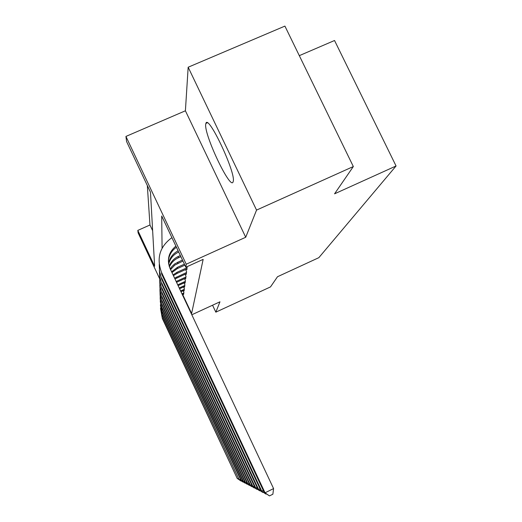 <?xml version="1.0" encoding="UTF-8"?>
<svg xmlns="http://www.w3.org/2000/svg" width="522" height="522" viewBox="0 0 522 522"><rect width="100%" height="100%" fill="white"/><g stroke="black" fill="none" stroke-linecap="round" stroke-linejoin="round"><path stroke-width="0.78" d="M205.727 124.151C203.697 134.408 231.161 191.952 233.164 181.558L233.177 181.512C236.394 173.689 208.102 113.489 205.89 123.433L205.727 124.151M159.491 278.396L138.121 232.871L137.815 230.398L154.629 266.227L150.486 192.233L126.592 141.566L125.939 136.425L186.223 264.217L185.852 267.225L161.696 216.004L162.088 248.185M185.401 110.788L245.718 237.256L256.55 210.092L353.335 166.544L284.914 26.1L188.168 67.221L185.401 110.788L125.939 136.425M299.315 55.652L334.537 40.501L396.061 165.983L318.838 257.672L277.502 276.732L270.5 286.911L215.834 312.163L219.964 301.807L191.815 314.773M147.328 185.538L149.964 224.989L137.815 230.398M256.55 210.092L188.168 67.221M212.552 305.22L215.834 312.163M186.543 269.117L186.856 269.776L187.15 266.638M185.949 273.841L186.243 274.461L186.608 271.681L185.604 269.548M185.382 278.311L185.662 278.898L186.008 276.262L185.056 274.246M184.847 282.546L185.108 283.107L185.434 280.608L184.534 278.696M184.338 286.571L184.586 287.1L184.899 284.725L184.044 282.911M183.855 290.389L184.09 290.898L184.383 288.64L183.574 286.917M149.964 224.989L152.639 230.665M182.615 294.382L191.613 313.513L203.156 259.375L185.852 267.225M183.392 294.03L183.613 294.506L183.894 292.359L183.124 290.721M245.718 237.256L186.223 264.217M353.335 166.544L334.563 193.819L396.061 165.983M183.816 292.992L181.969 293.84M183.698 293.886L182.295 294.532M241.197 480.892L237.236 478.485L162.349 318.531L160.456 308.202M237.236 478.485L162.335 317.781M240.955 481.01L237.686 478.72L238.541 478.302M184.299 289.305L180.625 290.982M184.175 290.245L180.964 291.707M243.148 481.897L239.069 479.431L162.296 315.484L160.358 304.835M239.069 479.431L162.283 314.694M242.893 482.021L239.539 479.672L240.44 479.235M184.808 285.423L179.209 287.974M184.677 286.415L179.575 288.744M245.196 482.954L240.994 480.423L162.244 312.28L160.254 301.292M240.994 480.423L241.497 480.677L162.231 311.451M244.929 483.085L241.497 480.677L242.443 480.214M185.343 281.345L177.721 284.816M185.206 282.382L178.1 285.619M247.356 484.07L243.024 481.467L162.185 308.907L160.508 302.917L160.15 297.56M243.024 481.467L243.552 481.734L162.172 308.032M247.069 484.207L243.552 481.734L244.55 481.245M185.904 277.038L176.155 281.482M185.76 278.141L176.553 282.33M249.633 485.245L245.17 482.569L162.127 305.35L160.398 299.152L160.039 293.625M245.17 482.569L245.718 482.85L162.107 304.43M249.333 485.388L245.718 482.85L246.775 482.335M186.498 272.504L174.583 278.135M186.347 273.658L174.968 278.963M252.041 486.484L247.428 483.731L162.061 301.599L160.137 294.369L159.921 289.469M247.428 483.731L248.015 484.031L162.048 300.626M251.721 486.634L248.015 484.031L249.131 483.483M187.13 267.701L177.102 272.249L173.056 274.885M186.967 268.928L177.017 273.443L173.428 275.688M254.586 487.796L253.992 487.822L249.823 484.958L161.996 297.638L160.156 290.969L159.797 285.064M249.823 484.958L250.443 485.277L161.977 296.607M254.253 487.959L250.443 485.277L251.624 484.703M184.403 264.158L177.473 267.297L171.594 271.786M184.879 265.163L177.382 268.562L171.953 272.543M257.287 489.186L256.654 489.212L252.354 486.263L161.924 293.436L160.019 286.513L159.667 280.405M252.354 486.263L253.013 486.602L161.905 292.353M256.928 489.355L253.013 486.602L254.266 485.989M182.432 259.982L174.661 263.943L171.96 266.488L170.244 268.915M182.935 261.046L174.792 265.117L170.57 269.606M260.152 490.654L259.48 490.687L255.043 487.646L161.846 288.992L159.882 281.782L159.523 275.453M255.043 487.646L255.741 488.005L161.827 287.837M259.773 490.843L255.741 488.005L257.072 487.352M180.338 255.539L178.289 256.459C173.937 258.507 170.903 261.757 169.174 266.207M180.873 256.674L178.185 257.888C174.107 259.799 171.183 262.801 169.396 266.892M263.199 492.226L262.488 492.259L257.901 489.114L161.768 284.262L159.732 276.758L159.38 270.187M257.901 489.114L258.644 489.499L161.748 283.035M262.794 492.422L258.644 489.499L260.06 488.801M178.681 252.015L178.622 252.041C173.415 254.54 170.094 258.56 168.658 264.106M178.113 250.814C172.952 253.542 169.761 257.731 168.541 263.388M266.448 493.89L265.685 493.929L260.948 490.68L161.683 279.237L159.569 271.401L159.223 264.576M260.948 490.68L261.737 491.085L161.663 277.926M266.018 494.106L261.737 491.085L263.251 490.341M176.443 247.271C171.575 250.677 168.887 255.317 168.365 261.196M175.894 246.11C168.599 252.23 166.668 259.734 170.1 268.615L273.58 488.592L272.869 494.223L269.456 495.9L264.191 492.35L161.592 273.874L161.572 272.477C156.254 258.266 159.693 246.652 171.895 237.634M264.191 492.35L265.039 492.788L161.572 272.477M269.456 495.9L265.039 492.788L273.58 488.592M176.377 281.945L176.416 281.358M176.664 278.056L176.749 276.928M177.017 273.443L177.102 272.249M177.382 268.562L177.473 267.297M177.767 263.388L177.871 262.044M178.185 257.888L178.289 256.459M205.89 123.433L207.26 122.84"/></g></svg>
